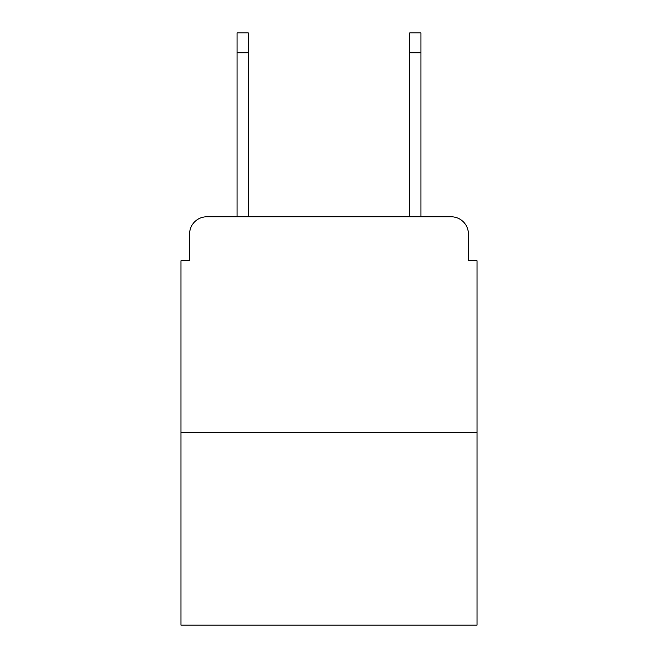 <?xml version="1.0" encoding="UTF-8"?>
<svg xmlns="http://www.w3.org/2000/svg" width="658" height="658" viewBox="0 0 658 658"><rect width="100%" height="100%" fill="white"/><g stroke="black" fill="none" stroke-linecap="round" stroke-linejoin="round"><path stroke-width="0.99" d="M189.586 234.042L189.586 260.798L189.586 234.042A17.264 17.264 0 0 1 206.851 216.778L237.061 216.778L237.061 32.9L248.288 32.9L248.288 216.778L261.662 216.778M477.05 432.594L180.95 432.594L180.95 625.1L477.05 625.1L477.05 260.798L468.414 260.798L468.414 234.042A17.264 17.264 0 0 0 451.149 216.778L206.851 216.778M180.95 432.594L180.95 260.798L189.586 260.798M396.338 216.778L409.712 216.778L409.712 32.9L420.939 32.9L420.939 216.778L451.149 216.778M468.414 260.798L468.414 234.042M237.061 52.755L248.288 52.755M420.939 52.755L409.712 52.755"/></g></svg>
